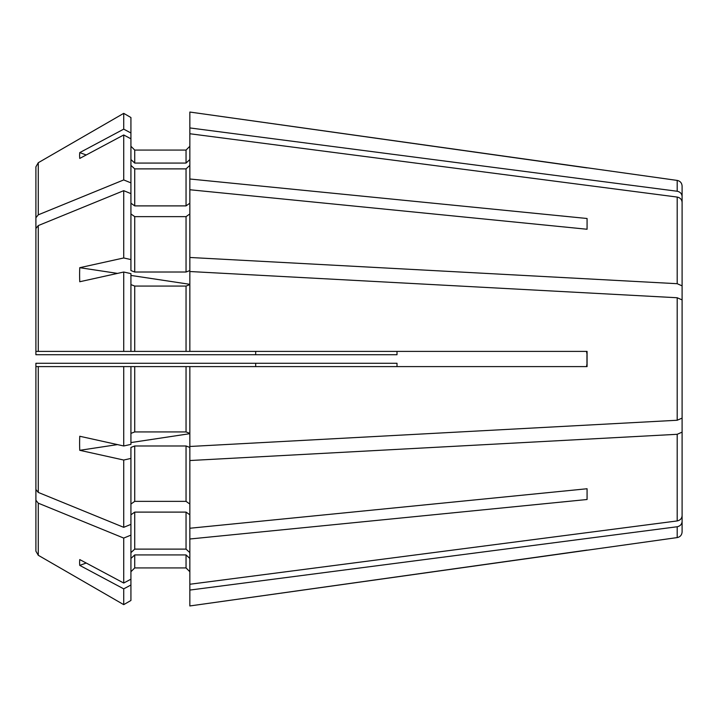 <?xml version="1.0" encoding="UTF-8"?>
<svg xmlns="http://www.w3.org/2000/svg" width="718" height="718" viewBox="0 0 718 718"><rect width="100%" height="100%" fill="white"/><g stroke="black" fill="none" stroke-linecap="round" stroke-linejoin="round"><path stroke-width="1.08" d="M35.9 375.227L35.9 366.602L35.9 375.227M189.848 213.955L186.043 216.639L134.733 216.639L134.733 272.023L130.927 270.569L130.927 193.627L123.72 190.674A830919.223 587548.617 180 0 0 38.278 225.578L35.9 228.495L35.9 351.398L35.9 342.773L35.9 351.398L38.278 351.398L35.9 351.398L35.9 354.728L397.009 354.728L397.009 351.398M35.9 329.095L35.9 335.144L35.9 329.095M35.9 337.496L35.9 335.144M682.1 399.729L682.1 432.137L677.191 434.3L189.848 460.534L189.848 447.431L186.043 445.977L134.733 445.977L130.927 447.431L130.927 535.125L123.72 538.078L123.72 583.034A998552.361 922542.09 180 0 1 79.752 559.573A199.281 70.938 -23.1 0 0 79.752 565.389L86.223 563.029M123.72 538.078A830919.223 587548.617 180 0 1 38.278 503.174L35.9 500.258L35.9 391.256M130.927 535.125L130.927 585.008L123.72 588.859L123.72 604.646A830919.268 830919.268 0 0 1 38.278 555.283L35.9 551.173L35.9 397.009M123.72 588.859A998552.711 922542.413 180 0 1 79.752 565.389M677.191 297.746L677.191 420.254L682.1 418.091L682.1 299.909L677.191 297.746L189.848 271.521L189.848 351.398L587.073 351.398L587.073 366.602L35.9 366.602L35.9 363.272L255.689 363.272L255.689 366.602M397.009 366.602L397.009 363.272L255.689 363.272M586.956 363.272L586.956 354.728M35.9 382.856L35.9 388.905L35.9 382.856M682.1 432.137L682.1 515.712C681.822 518.54 680.188 520.281 677.191 520.936L189.848 584.255L189.848 460.534M189.848 552.627L186.043 549.117L134.733 549.117L130.927 552.627M130.927 579.193L123.72 583.034M189.848 514.797L186.043 512.105L134.733 512.105L130.927 514.797M587.073 499.504L587.073 488.752L587.073 499.504L189.848 539.003M682.1 471.367L682.1 531.939C681.84 535.072 680.197 536.947 677.191 537.585L189.848 605.956L189.848 584.255M130.927 585.008L130.927 600.481L123.72 604.646A830919.268 830919.268 0 0 1 38.278 555.283L38.278 503.174M186.043 554.933L134.733 554.933L134.733 567.929L130.927 571.734L134.733 567.929L186.043 567.929L189.848 571.734L186.043 567.929L186.043 554.933L189.848 558.442M130.927 117.519L123.72 113.354L130.927 117.519L130.927 138.807L123.72 134.966A998552.361 922542.09 180 0 0 79.752 158.427A199.281 70.938 -156.9 0 1 79.752 152.611L86.223 154.971M189.848 165.373L186.043 168.883L134.733 168.883L130.927 165.373M682.1 318.271L682.1 202.288C681.822 199.46 680.188 197.719 677.191 197.064L189.848 133.745L189.848 270.569L186.043 272.023L134.733 272.023M130.927 132.992L123.72 129.141A998552.02 922541.776 180 0 0 79.752 152.611M682.1 246.633L682.1 196.472C681.822 193.636 680.188 191.894 677.191 191.248L189.848 127.93L189.848 133.745M189.848 159.558L186.043 163.067L134.733 163.067L130.927 159.558M123.72 129.141L123.72 113.354A830919.268 830919.268 0 0 0 38.278 162.717L35.9 166.827L35.9 326.744M134.733 163.067L134.733 150.071L130.927 146.266L134.733 150.071L186.043 150.071L186.043 163.067M189.848 146.266L186.043 150.071L189.848 146.266M677.191 191.248L677.191 180.415L189.848 112.044L189.848 127.93M123.72 272.023L123.72 351.398L130.927 351.398L130.927 273.612L123.72 272.023A998552.711 382129.58 180 0 0 79.752 281.743A199.281 171.252 -134.1 0 1 79.752 267.688L117.501 273.396M189.848 284.615L186.043 286.069L134.733 286.069L130.927 284.615M130.927 275.425L189.848 284.319M587.073 218.496L587.073 229.248L587.073 218.496L189.848 178.997M130.927 458.434L123.72 460.032A998552.361 382129.446 180 0 1 79.752 450.312L117.501 444.604M130.927 442.575L189.848 433.681M79.752 450.312A199.281 171.252 -45.9 0 1 79.752 436.257A998552.361 382129.446 180 0 0 123.72 445.977L123.72 366.602L130.927 366.602L130.927 444.388L123.72 445.977M587.073 354.728L586.543 351.398M123.72 134.966L123.72 179.922A830919.277 587548.653 180 0 0 38.278 214.826L35.9 217.742M123.72 190.674L123.72 257.968A998552.361 382129.446 180 0 0 79.752 267.688M134.733 286.069L134.733 351.398L38.278 351.398L38.278 225.578M587.073 229.248L189.848 189.749M682.1 285.863L677.191 283.7L189.848 257.466M587.073 167.904L189.848 112.044M123.72 113.354A830919.268 830919.268 0 0 0 38.278 162.717L38.278 214.826M677.191 180.415C680.197 181.053 681.84 182.928 682.1 186.061L682.1 196.472M682.1 521.528C681.822 524.364 680.188 526.106 677.191 526.752L189.848 590.07M587.073 550.096L189.848 605.956M189.848 366.602L189.848 446.479L677.191 420.254M587.073 363.272L586.543 366.602M35.9 500.258L35.9 551.173M123.72 460.032L123.72 527.326A830919.169 587548.581 180 0 1 38.278 492.422L35.9 489.505L35.9 366.602L38.278 366.602L38.278 492.422M189.848 203.203L186.043 205.895L134.733 205.895L130.927 203.203M189.848 433.385L186.043 431.931L134.733 431.931L130.927 433.385M134.733 351.398L186.043 351.398L134.733 351.398M189.848 504.045L186.043 501.361L134.733 501.361L130.927 504.045M130.927 600.481L123.72 604.646M134.733 554.933L130.927 558.442M130.927 259.566L123.72 257.968M134.733 216.639L130.927 213.955M130.927 138.807L130.927 182.875L123.72 179.922M130.927 193.627L130.927 182.875M130.927 524.373L123.72 527.326M189.848 351.398L186.043 351.398L186.043 286.069M35.9 166.827L35.9 320.991M587.073 488.752L189.848 528.251M677.191 197.064L677.191 283.7M677.191 526.752L677.191 537.585M677.191 434.3L677.191 520.936M186.043 216.639L186.043 272.023M186.043 168.883L186.043 205.895M134.733 168.883L134.733 205.895M186.043 366.602L186.043 431.931M134.733 366.602L134.733 431.931M186.043 512.105L186.043 549.117M134.733 512.105L134.733 549.117M186.043 445.977L186.043 501.361M134.733 445.977L134.733 501.361M255.689 351.398L255.689 354.728"/></g></svg>
